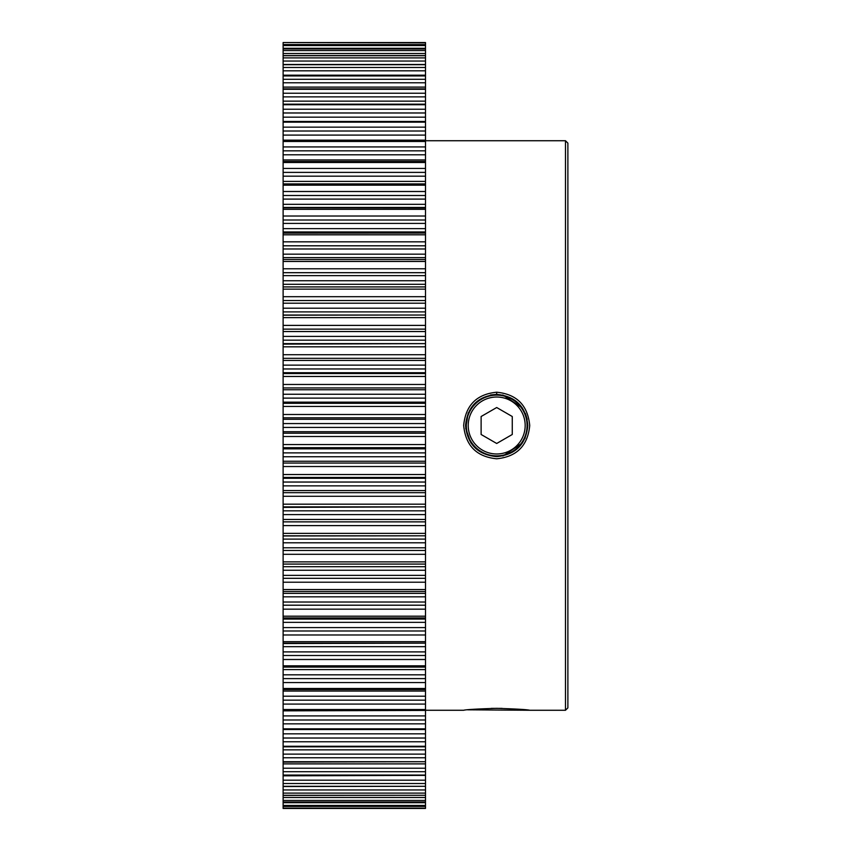 <?xml version="1.0" encoding="UTF-8"?>
<svg xmlns="http://www.w3.org/2000/svg" width="851" height="851" viewBox="0 0 851 851"><rect width="100%" height="100%" fill="white"/><g stroke="black" fill="none" stroke-linecap="round" stroke-linejoin="round"><path stroke-width="1.28" d="M496.697 453.977A28.477 28.477 0 0 0 525.173 425.5A28.477 28.477 0 0 0 496.697 397.023A28.477 28.477 0 0 0 468.22 425.5A28.477 28.477 0 0 0 496.697 453.977M496.697 395.13A30.37 30.37 0 0 1 527.067 425.5A30.37 30.37 0 0 1 496.697 455.87A30.37 30.37 0 0 1 466.316 425.5A30.37 30.37 0 0 1 496.697 395.13M512.259 416.511L496.697 407.523L481.123 416.511L481.123 434.489L496.697 443.477L512.259 434.489L512.259 416.511M425.5 710.266L463.667 710.266C465.625 709.617 476.634 708.968 496.697 708.319C516.759 708.968 527.769 709.617 529.726 710.266L467.763 709.819M491.304 708.372L502.09 708.372M496.654 458.785C476.603 456.796 465.614 445.69 463.667 425.479C465.635 405.267 476.645 394.183 496.697 392.215C516.759 394.194 527.769 405.289 529.726 425.511C527.79 445.711 516.759 456.806 496.654 458.785M496.697 392.215L496.697 394.364C477.805 396.204 467.422 406.587 465.561 425.479C467.401 444.382 477.762 454.764 496.654 456.636L496.697 456.636C515.632 454.764 526.003 444.382 527.822 425.489C525.971 406.587 515.589 396.215 496.697 394.364L490.463 394.992M283.117 561.873L425.5 561.873L425.5 564.075L283.117 564.075L283.117 259.502L425.5 259.534L425.5 261.459L283.117 261.459M283.117 589.541L425.5 589.541L425.5 591.498L283.117 591.498L283.117 564.075M283.117 616.198L425.5 616.198L425.5 617.911L283.117 617.911L283.117 591.498M283.117 641.675L425.5 641.675L425.5 643.165L283.117 643.165L283.117 617.911M283.117 665.833L425.5 665.833L425.5 667.099L283.117 667.099L283.117 643.165M283.117 688.502L425.5 688.502L425.5 689.565L283.117 689.565L283.117 667.099M283.117 709.543L425.5 709.543L425.5 710.425L283.117 710.425L283.117 689.565M283.117 728.839L425.5 728.839L425.5 729.552L283.117 729.552L283.117 710.425M283.117 746.263L425.5 746.263L425.5 746.816L283.117 746.816L283.117 729.552M283.117 761.709L425.5 761.709L283.117 762.124L283.117 746.816M283.117 775.08L425.5 775.08L283.117 775.378L283.117 762.124M283.117 786.303L425.5 786.303L283.117 786.505L283.117 775.378M283.117 795.291L425.5 795.291L283.117 795.419L283.117 786.505M283.117 802.014L425.5 802.014L283.117 802.067L283.117 795.419M283.117 802.716L425.5 802.716L425.5 808.45L283.117 808.45L425.5 808.45L283.117 808.45L283.117 806.418L425.5 806.408L283.117 806.418L283.117 802.067M470.933 442.988L465.699 428.383L468.22 412.916M565.49 140.734L567.883 143.128L567.883 707.872L565.49 710.266L565.49 140.734L425.5 140.734M565.49 710.266L529.726 710.266M425.5 42.869L283.117 42.55L425.5 42.869L425.5 44.592L283.117 44.592L283.117 42.869M425.5 45.539L425.5 44.592L283.117 44.582L283.117 45.539L425.5 45.539L425.5 48.284L283.117 48.284L283.117 45.539M283.117 257.608L425.5 257.608L425.5 259.502L283.117 259.502L283.117 50.56L425.5 50.56L425.5 48.284M283.117 50.56L283.117 48.932L425.5 48.986L283.117 48.932L283.117 48.284M283.117 57.889L425.5 57.889L425.5 55.709L283.117 55.709M283.117 109.215L425.5 109.215L425.5 104.737L283.117 104.737M283.117 127.15L425.5 127.15L425.5 122.161L283.117 122.161M283.117 67.484L425.5 67.484L425.5 64.697L283.117 64.697M283.117 79.292L425.5 79.292L425.5 75.92L283.117 75.92M283.117 93.227L425.5 93.227L425.5 89.291L283.117 89.291M283.117 216.016L425.5 216.016L425.5 209.325L283.117 209.325M283.117 241.833L425.5 241.833L425.5 234.802L283.117 234.802M283.117 168.424L425.5 168.424L425.5 162.498L283.117 162.498M283.117 146.925L425.5 146.925L425.5 141.457L283.117 141.457M283.117 191.496L425.5 191.496L425.5 185.167L283.117 185.167M283.117 268.778L425.5 268.778L425.5 261.459M283.117 296.691L425.5 296.691L425.5 289.127L283.117 289.127M283.117 325.39L425.5 325.39L425.5 317.636L283.117 317.636M283.117 354.718L425.5 354.718L425.5 346.814L283.117 346.814M283.117 444.562L425.5 444.562L425.5 436.51L283.117 436.51M283.117 474.528L425.5 474.528L425.5 466.529L283.117 466.529M283.117 504.186L425.5 504.186L425.5 496.282L283.117 496.282M283.117 533.364L425.5 533.364L425.5 525.61L283.117 525.61M425.5 561.873L425.5 554.309L283.117 554.309M425.5 665.833L425.5 659.504L283.117 659.504M425.5 688.502L425.5 682.576L283.117 682.576M425.5 616.198L425.5 609.167L283.117 609.167M425.5 589.541L425.5 582.222L283.117 582.222M425.5 641.675L425.5 634.984L283.117 634.984M425.5 775.08L425.5 771.708L283.117 771.708M425.5 761.709L425.5 757.773L283.117 757.773M425.5 728.839L425.5 723.85L283.117 723.85M425.5 709.543L425.5 704.075L283.117 704.075M425.5 746.263L425.5 741.785L283.117 741.785M425.5 786.303L425.5 783.516L283.117 783.516M425.5 795.291L425.5 793.111L283.117 793.111M425.5 802.014L425.5 800.44L283.117 800.44M283.117 384.471L425.5 384.471L425.5 376.472L283.117 376.472M502.803 394.97L522.493 408.076M525.418 413.501L527.205 419.33M527.822 425.479L524.993 438.478M522.578 442.807L502.898 456.008M283.117 414.49L425.5 414.49L425.5 406.438L283.117 406.438M283.117 231.94L425.5 231.94L425.5 233.089L283.117 233.153M283.117 463.05L425.5 463.05L425.5 461.242L283.117 461.242M425.5 463.05L425.5 466.529M425.5 474.528L425.5 477.443L283.117 477.443M283.117 478.273L425.5 478.273L425.5 477.443M425.5 478.273L425.5 482.038L283.117 482.038M283.117 485.857L425.5 485.857L425.5 482.038M425.5 485.857L425.5 490.559L283.117 490.559M283.117 492.665L425.5 492.665L425.5 490.559M425.5 492.665L425.5 496.282M425.5 504.186L425.5 506.877L283.117 506.877M283.117 507.377L425.5 506.877M425.5 507.377L425.5 510.834L283.117 510.834M283.117 514.6L425.5 514.6L425.5 510.834M425.5 514.6L425.5 519.461L283.117 519.461M283.117 521.865L425.5 521.865L425.5 519.461M425.5 521.865L425.5 525.61M425.5 533.364L425.5 535.811L283.117 535.811M283.117 535.97L425.5 535.811M425.5 535.97L425.5 539.109L283.117 539.109M283.117 542.789L425.5 542.789L425.5 539.109M425.5 542.789L425.5 547.789L283.117 547.789M283.117 550.469L425.5 550.469L425.5 547.789M425.5 550.469L425.5 554.309M425.5 564.075L425.5 566.692L283.117 566.692M283.117 570.266L425.5 570.266L425.5 566.692M425.5 570.266L425.5 575.372L283.117 575.372M283.117 578.308L425.5 578.308L425.5 575.372M425.5 578.308L425.5 582.222M425.5 591.498L425.5 593.392L283.117 593.392M283.117 596.838L425.5 596.838L425.5 593.392M425.5 596.838L425.5 602.019L283.117 602.019M283.117 605.199L425.5 605.199L425.5 602.019M425.5 605.199L425.5 609.167M425.5 617.911L425.5 619.06L283.117 619.06M283.117 622.368L425.5 622.368L425.5 619.06M425.5 622.368L425.5 627.581L283.117 627.581M283.117 630.985L425.5 630.985L425.5 627.581M425.5 630.985L425.5 634.984M425.5 643.165L283.117 643.537M283.117 646.675L425.5 646.675L425.5 643.537M425.5 646.675L425.5 651.898L283.117 651.898M283.117 655.504L425.5 655.504L425.5 651.898M425.5 655.504L425.5 659.504M283.117 669.62L425.5 669.62L425.5 667.099M425.5 669.62L425.5 674.822L283.117 674.822M283.117 678.609L425.5 678.609L425.5 674.822M425.5 678.609L425.5 682.576M283.117 691.055L425.5 691.055L425.5 689.565M425.5 691.055L425.5 696.203L283.117 696.203M283.117 700.15L425.5 700.15L425.5 696.203M425.5 700.15L425.5 704.075M283.117 710.851L425.5 710.425M425.5 710.851L425.5 715.914L283.117 715.914M283.117 719.989L425.5 719.989L425.5 715.914M425.5 719.989L425.5 723.85M425.5 729.552L425.5 733.839L283.117 733.839M283.117 738.019L425.5 738.019L425.5 733.839M425.5 738.019L425.5 741.785M425.5 746.816L425.5 749.859L283.117 749.859M283.117 754.124L425.5 754.124L425.5 749.859M425.5 754.124L425.5 757.773M425.5 762.124L425.5 763.89L283.117 763.89M283.117 768.208L425.5 768.208L425.5 763.89M425.5 768.208L425.5 771.708M425.5 775.378L283.117 775.825M283.117 780.176L425.5 780.176L425.5 775.825M425.5 780.176L425.5 783.516M283.117 789.951L425.5 789.951L425.5 786.505M425.5 789.951L425.5 793.111M283.117 797.483L425.5 797.483L425.5 795.419M425.5 797.483L425.5 800.44M425.5 802.716L425.5 802.067M425.5 50.56L425.5 53.517L283.117 53.517M425.5 55.709L425.5 53.517M425.5 57.889L425.5 61.049L283.117 61.049M425.5 64.697L425.5 61.049M425.5 67.484L425.5 70.824L283.117 70.824M283.117 75.175L425.5 75.175L425.5 70.824M425.5 75.175L425.5 75.92M425.5 79.292L425.5 82.792L283.117 82.792M283.117 87.11L425.5 87.11L425.5 82.792M425.5 87.11L425.5 89.291M425.5 93.227L425.5 96.876L283.117 96.876M283.117 101.141L425.5 101.141L425.5 96.876M425.5 101.141L425.5 104.737M425.5 109.215L425.5 112.981L283.117 112.981M283.117 117.161L425.5 117.161L425.5 112.981M425.5 117.161L425.5 122.161M425.5 127.15L425.5 131.011L283.117 131.011M283.117 135.086L425.5 135.086L425.5 131.011M425.5 135.086L425.5 140.149L283.117 140.149M425.5 141.457L425.5 140.149M425.5 146.925L425.5 150.85L283.117 150.85M283.117 154.797L425.5 154.797L425.5 150.85M425.5 154.797L425.5 159.945L283.117 159.945M425.5 162.498L425.5 159.945M425.5 168.424L425.5 172.391L283.117 172.391M283.117 176.178L425.5 176.178L425.5 172.391M425.5 176.178L425.5 181.38L283.117 181.38M425.5 185.167L425.5 181.38M425.5 191.496L425.5 195.496L283.117 195.496M283.117 199.102L425.5 199.102L425.5 195.496M425.5 199.102L425.5 204.325L283.117 204.325M283.117 207.463L425.5 207.463L425.5 204.325M425.5 207.463L425.5 209.325M425.5 207.963L283.117 207.835M425.5 216.016L425.5 220.015L283.117 220.015M283.117 223.419L425.5 223.419L425.5 220.015M425.5 223.419L425.5 228.632L283.117 228.632M425.5 231.94L425.5 228.632M425.5 233.153L425.5 234.802M425.5 241.833L425.5 245.801L283.117 245.801M283.117 248.981L425.5 248.981L425.5 245.801M425.5 248.981L425.5 254.162L283.117 254.162M425.5 257.608L425.5 254.162M425.5 268.778L425.5 272.692L283.117 272.692M283.117 275.628L425.5 275.628L425.5 272.692M425.5 275.628L425.5 280.734L283.117 280.734M283.117 284.308L425.5 284.308L425.5 280.734M425.5 284.308L425.5 289.127M425.5 296.691L425.5 300.531L283.117 300.531M283.117 303.211L425.5 303.211L425.5 300.531M425.5 303.211L425.5 308.211L283.117 308.211M283.117 311.892L425.5 311.892L425.5 308.211M425.5 311.892L425.5 315.03L283.117 315.03M283.117 315.189L425.5 315.03M425.5 315.189L425.5 317.636M425.5 325.39L425.5 329.135L283.117 329.135M283.117 331.539L425.5 331.539L425.5 329.135M425.5 331.539L425.5 336.4L283.117 336.4M283.117 340.166L425.5 340.166L425.5 336.4M425.5 340.166L425.5 343.623L283.117 343.623M283.117 344.123L425.5 343.623M425.5 344.123L425.5 346.814M425.5 354.718L425.5 358.335L283.117 358.335M283.117 360.441L425.5 360.441L425.5 358.335M425.5 360.441L425.5 365.143L283.117 365.143M283.117 368.962L425.5 368.962L425.5 365.143M425.5 368.962L425.5 372.727L283.117 372.727M283.117 373.557L425.5 373.557L425.5 372.727M425.5 373.557L425.5 376.472M425.5 384.471L425.5 387.95L283.117 387.95M283.117 389.758L425.5 389.758L425.5 387.95M425.5 389.758L425.5 394.258L283.117 394.258M283.117 398.119L425.5 398.119L425.5 394.258M425.5 398.119L425.5 402.151L283.117 402.151M283.117 403.31L425.5 403.31L425.5 402.151M425.5 403.31L425.5 406.438M425.5 414.49L425.5 417.798L283.117 417.798M283.117 419.288L425.5 419.288L425.5 417.798M425.5 419.288L425.5 423.564L283.117 423.564M283.117 427.436L425.5 427.436L425.5 423.564M425.5 427.436L425.5 431.712L283.117 431.712M283.117 433.202L425.5 433.202L425.5 431.712M425.5 433.202L425.5 436.51M425.5 444.562L425.5 447.69L283.117 447.69M283.117 448.849L425.5 448.849L425.5 447.69M425.5 448.849L425.5 452.881L283.117 452.881M283.117 456.742L425.5 456.742L425.5 452.881M425.5 456.742L425.5 461.242M425.5 805.461L283.117 805.461M425.5 808.131L283.117 808.131M283.117 286.925L425.5 286.925L283.117 286.925M425.5 183.901L283.117 183.901M425.5 161.435L283.117 161.435M425.5 140.575L283.117 140.575M425.5 121.448L283.117 121.448M425.5 104.184L283.117 104.184M425.5 88.876L283.117 88.876M425.5 75.622L283.117 75.622M425.5 64.495L283.117 64.495M425.5 55.581L283.117 55.581M425.5 42.55L283.117 42.55"/></g></svg>
